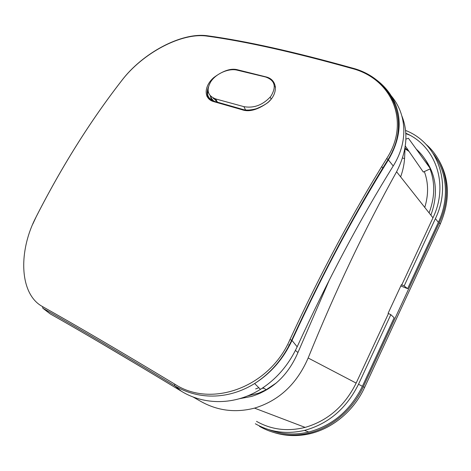<?xml version="1.0" encoding="UTF-8"?>
<svg xmlns="http://www.w3.org/2000/svg" width="471" height="471" viewBox="0 0 471 471"><rect width="100%" height="100%" fill="white"/><g stroke="black" fill="none" stroke-linecap="round" stroke-linejoin="round"><path stroke-width="0.71" d="M424.754 207.405C428.645 194.753 428.504 182.813 424.342 171.579M408.392 150.502L405.16 148.312M409.04 151.444L405.19 148.854M274.04 432.543C283.96 435.663 294.293 436.382 305.037 434.692C329.641 430.888 353.226 412.425 364.613 387.421L440.297 223.966C450.612 199.651 449.681 177.661 437.512 157.997M259.462 426.332C272.803 433.974 287.498 436.599 303.554 434.209C328.228 430.388 351.896 411.848 363.329 386.75L439.337 222.689C452.861 194.17 446.461 161.671 425.972 144.314M424.683 158.733C436.458 174.947 438.525 193.752 430.888 215.165M429.087 212.886C434.921 197.426 435.228 182.772 430.017 168.93M429.275 167.128C426.202 160.116 421.875 154.123 416.282 149.142M262.983 388.504L263.254 387.939M405.855 139.169L408.404 138.233L430.435 168.736L423.305 172.056L405.301 146.034M400.803 285.974L407.633 288.67L404.153 285.938L401.392 284.714L388.086 313.327L390.824 314.657L358.508 384.254C346.485 408.481 328.475 423.865 304.472 430.417C286.627 434.474 270.254 432.254 255.353 423.765M329.523 279.562L297.802 352.861C288.075 375.21 272.703 389.723 251.691 396.405L239.609 398.684M260.398 393.15L260.004 392.643M400.627 176.872C402.829 170.785 404.142 164.697 404.565 158.597L402.575 158.02M404.565 158.597L405.095 147.429M392.131 153.104L392.855 150.208M99.299 342.211L140.34 366.526M192.91 396.906L200.781 401.398C217.502 410.777 235.418 413.02 254.528 408.127C279.02 400.68 296.895 383.971 308.158 357.989C335.275 291.131 364.748 229.053 396.588 171.756L432.973 217.802L401.745 284.99M388.428 313.645L356.153 383.094C344.796 406.02 327.792 420.786 305.137 427.397C287.504 431.73 271.296 429.717 256.507 421.351M391.707 99.11L395.287 103.702M402.028 116.349C408.616 133.211 406.803 151.68 396.588 171.756M405.725 133.199C435.351 145.61 449.322 183.896 432.973 217.802M405.749 133.57L409.623 135.124M433.367 153.793C447.12 171.662 449.552 198.591 438.366 222.365L407.633 288.67M405.466 130.402C437.135 142.501 452.696 182.783 435.416 218.609L404.153 285.938M390.824 314.657L394.15 317.766L362.393 386.291C350.495 410.3 332.62 425.548 308.776 432.025C294.716 435.31 281.34 434.492 268.647 429.576M214.805 98.669L215.477 100.246M214.122 98.41C214.376 99.234 215.359 100.264 217.084 101.506M275.547 87.194L274.881 86.305M210.254 95.737L211.832 100.929M214.329 101.306C208.153 98.916 206.121 94.441 208.217 87.877M213.875 101.659C203.543 99.028 203.684 86.252 213.863 77.491C223.407 70.479 231.408 67.936 237.873 69.873L266.044 76.897C277.289 79.54 278.826 93.105 267.958 102.531C257.666 109.902 248.982 112.286 241.9 109.684L213.875 101.659L214.805 101.418M276.418 382.876L266.203 389.723L258.891 393.085L247.346 396.017M255.606 388.94L258.826 387.727M386.691 91.162C405.99 108.836 410.147 139.057 393.226 165.969C359.921 219.504 327.898 279.78 297.16 346.786C288.599 365.09 276.365 379.279 260.457 389.346C235.047 405.331 204.214 405.348 181.376 391.242C127.152 358.413 83.396 332.608 50.103 313.827L43.061 308.393M174.723 384.112C120.017 351.142 75.949 325.302 42.525 306.586C19.181 294.087 18.175 250.919 36.232 216.719C61.931 166.281 90.344 121.023 121.459 80.953C142.207 53.417 181.57 32.04 207.446 36.167C245.715 41.436 293.733 52.169 351.507 68.348C391.531 78.292 410.959 121.43 386.685 158.55C353.209 212.156 320.975 272.474 289.983 339.497C269.742 387.05 211.526 408.528 174.723 384.112L174.617 385.725C123.002 354.498 79.081 328.664 42.855 308.228L42.525 306.586M354.475 68.719C393.785 81.371 412.631 119.139 388.328 159.975C356.671 211.196 326.321 266.209 292.002 340.456C283.46 358.761 271.037 373.103 254.729 383.471L254.617 383.541C230.331 398.654 200.287 400.974 174.617 385.725L181.376 391.242M275.205 86.711L275.523 86.952M211.603 100.823L211.544 100.476M206.934 96.367L208.182 91.327M213.469 98.704L213.122 97.944M237.278 70.191L265.585 76.991C274.787 80.2 276.63 86.493 271.119 95.872L270.177 97.097C262.394 105.21 253.633 108.395 243.89 106.646L215.7 98.945C207.67 95.831 206.039 90.085 210.796 81.713C215.989 73.588 228.829 67.965 237.278 70.191M214.075 101.442L211.45 98.392L210.655 96.161M364.613 387.421L363.329 386.75M440.297 223.966L439.337 222.689M356.153 383.094L308.158 357.989M435.416 218.609L438.366 222.365M362.393 386.291L358.508 384.254M237.873 69.873L237.649 70.279M241.9 109.684L242.789 109.419M288.676 344.866L289.494 345.537M295.417 350.424L297.943 352.514M381.775 166.493L382.976 168.647M50.103 313.827L42.855 308.228M32.758 224.161L36.232 216.719M36.214 216.707C61.831 166.422 90.149 121.288 121.171 81.3L121.459 80.953M208.565 35.931L207.446 36.167M352.367 68.077L351.507 68.348M393.226 165.969L388.045 159.522L386.685 158.55M297.16 346.786L292.002 340.456L289.983 339.497M243.89 106.646L245.556 109.943M215.7 98.945L217.419 102.13M303.554 434.209L305.037 434.692M254.528 408.127L305.137 427.397M304.472 430.417L308.776 432.025M270.101 100.217C268.005 103.002 263.407 105.845 256.306 108.736C250.366 110.308 245.721 110.497 242.371 109.301L214.364 101.294C207.634 99.475 205.65 94.695 208.412 86.964M266.197 389.711L263.03 387.68M121.436 80.947C142.372 53.035 181.853 31.763 207.97 35.849C246.233 41.101 294.216 51.798 351.925 67.948C392.319 78.051 412.037 121.483 388.045 159.522C354.687 213.11 322.553 273.368 291.637 340.286C283.201 358.584 270.896 372.979 254.729 383.471M260.457 389.346L254.617 383.541M271.066 99.034L270.177 97.097"/></g></svg>
